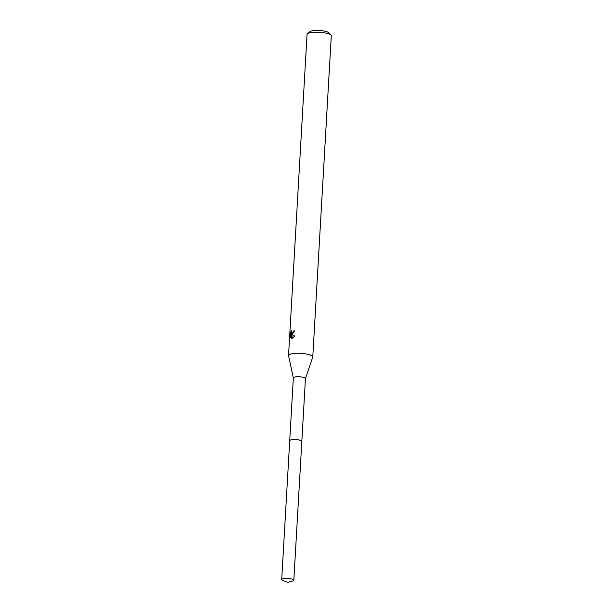 <?xml version="1.0" encoding="UTF-8"?>
<svg xmlns="http://www.w3.org/2000/svg" width="613" height="613" viewBox="0 0 613 613"><rect width="100%" height="100%" fill="white"/><g stroke="black" fill="none" stroke-linecap="round" stroke-linejoin="round"><path stroke-width="0.92" d="M305.427 378.658A6.061 1.425 -176.7 0 0 305.45 378.566A6.061 1.425 -176.7 0 0 301.45 376.987A6.061 1.425 -176.7 0 0 294.684 377.064A6.061 1.425 -176.7 0 0 293.343 377.869A6.061 1.425 -176.7 0 0 293.343 377.96M305.443 378.612L312.745 357.118A12.137 2.85 -176.7 0 0 312.776 356.935A12.137 2.85 -176.7 0 0 304.784 353.77A12.137 2.85 -176.7 0 0 291.244 353.923A12.137 2.85 -176.7 0 0 288.547 355.532A12.137 2.85 -176.7 0 0 288.562 355.724L293.336 377.914M294.539 331.097A11.325 2.667 -176.7 0 0 294.209 331.15L293.581 330.989A12.137 2.85 3.3 0 1 294.554 330.844L292.37 334.292L291.489 334.361L294.93 336.146L291.673 338.338L291.098 334.215L290.884 337.985M312.776 356.935L331.296 35.815A12.137 2.85 -176.7 0 0 330.974 35.102A12.137 2.85 -176.7 0 0 321.879 32.474A12.137 2.85 -176.7 0 0 309.757 32.803A12.137 2.85 -176.7 0 0 307.458 33.753A12.137 2.85 -176.7 0 0 307.059 34.42L288.547 355.532M291.236 338.238L290.317 336.399M290.93 337.127L290.416 337.004L290.685 332.361L291.397 330.729L291.451 332.836L292.447 333.043L293.581 330.989M330.974 35.102L328.752 32.75A9.708 2.283 -176.7 0 0 321.473 30.65A9.708 2.283 -176.7 0 0 311.779 30.911A9.708 2.283 -176.7 0 0 309.94 31.669L307.458 33.753M294.209 331.15L294.01 332.024L292.485 333.319L291.857 333.166M291.098 334.215L291.75 334.414M291.757 334.522L292.271 338.269M291.336 332.568L291.244 334.254M291.321 332.514L290.685 332.361M293.826 580.258A6.069 1.425 -176.7 0 0 291.573 579.009A6.069 1.425 -176.7 0 0 285.191 578.48A6.069 1.425 -176.7 0 0 281.704 579.561A6.069 1.425 -176.7 0 0 282.8 580.457L287.627 582.35L292.631 581.024A6.069 1.425 -176.7 0 0 293.826 580.258L301.834 441.375A6.069 1.425 -176.7 0 0 299.581 440.126A6.061 1.425 -176.7 0 0 291.068 439.873M299.581 440.126A6.069 1.425 -176.7 0 0 293.198 439.59A6.069 1.425 -176.7 0 0 289.711 440.678L281.704 579.561M289.719 440.624L293.343 377.869M301.834 441.322L305.45 378.566"/></g></svg>
